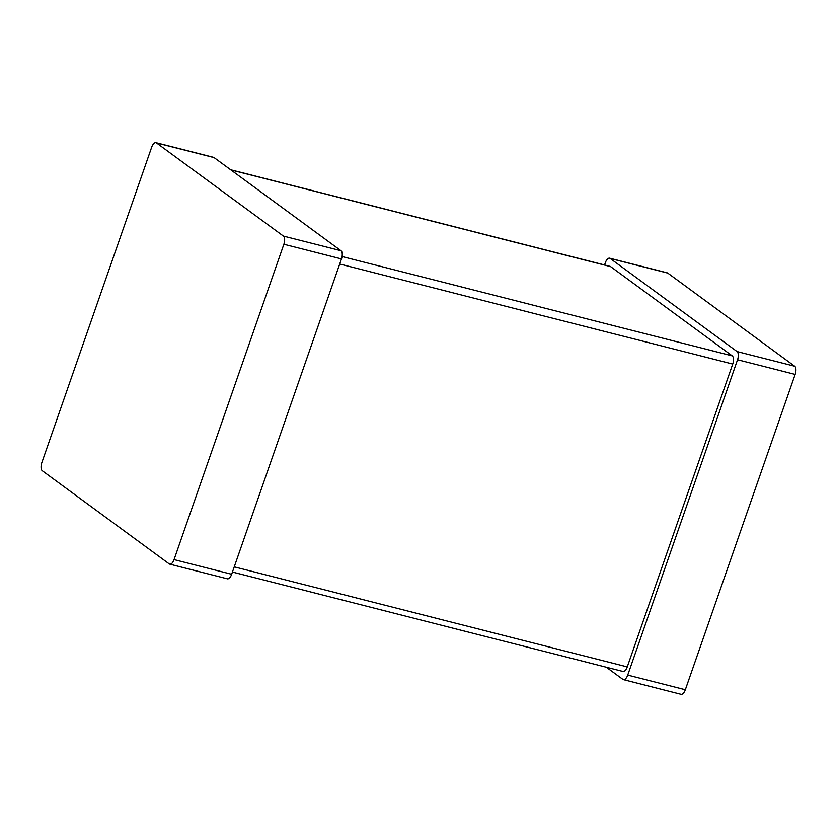 <?xml version="1.0" encoding="UTF-8"?>
<svg xmlns="http://www.w3.org/2000/svg" width="837" height="837" viewBox="0 0 837 837"><rect width="100%" height="100%" fill="white"/><g stroke="black" fill="none" stroke-linecap="round" stroke-linejoin="round"><path stroke-width="1.26" d="M623.429 679.644L681.036 694.312A6.706 3.097 -75.7 0 0 685.336 689.751L795.15 374.411L737.543 359.743L627.729 675.093A6.706 3.097 -75.7 0 1 623.429 679.644A6.706 3.097 -75.7 0 1 622.906 679.393L606.323 667.225M794.679 366.229L737.073 351.561L610.163 258.434A6.706 3.097 -75.7 0 0 609.639 258.183L667.246 272.852A6.706 3.097 -75.7 0 1 667.769 273.092L794.679 366.229A6.706 3.097 104.3 0 1 795.15 374.411M604.565 264.952L605.339 262.734A6.706 3.097 -75.7 0 1 609.639 258.183M737.073 351.561A6.706 3.097 104.3 0 1 737.543 359.743M232.435 572.048L622.958 671.462A6.706 3.097 -75.7 0 0 627.258 666.901L732.72 364.053L339.707 264M732.72 364.053A6.706 3.097 104.3 0 0 732.249 355.871L610.623 266.616A6.706 3.097 -75.7 0 0 610.11 266.365L230.677 169.775M169.754 564.148L227.361 578.817A6.706 3.097 -75.7 0 0 231.661 574.266L341.475 258.926L283.869 244.258L174.054 559.597A6.706 3.097 -75.7 0 1 169.754 564.148A6.706 3.097 -75.7 0 1 169.231 563.908L42.321 470.771A6.706 3.097 104.3 0 1 41.85 462.589L151.664 147.249A6.706 3.097 -75.7 0 1 155.964 142.688A6.706 3.097 -75.7 0 1 156.488 142.939L283.398 236.076A6.706 3.097 104.3 0 1 283.869 244.258M155.964 142.688L213.571 157.356A6.706 3.097 -75.7 0 1 214.094 157.607L341.004 250.734A6.706 3.097 104.3 0 1 341.475 258.926M685.336 689.751L627.729 675.093M667.769 273.092L610.163 258.434M627.258 666.901L234.245 566.858M732.249 355.871L342.082 256.54M610.623 266.616L230.918 169.953M231.661 574.266L174.054 559.597M341.004 250.734L283.398 236.076M214.094 157.607L156.488 142.939"/></g></svg>
